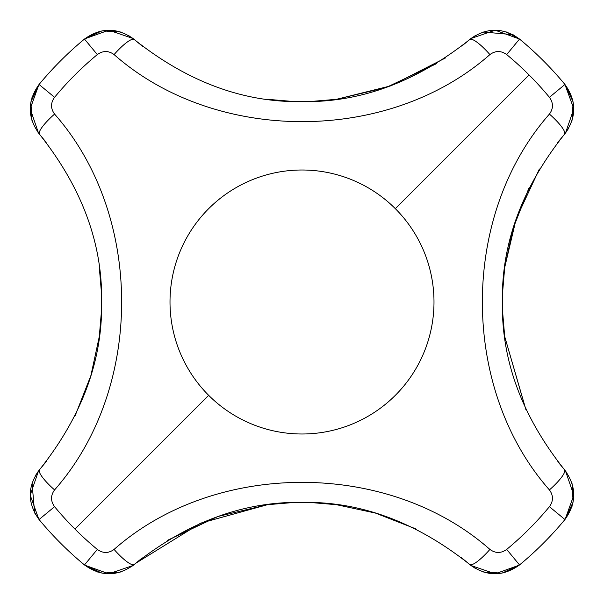 <?xml version="1.0" encoding="UTF-8"?>
<svg xmlns="http://www.w3.org/2000/svg" width="604" height="604" viewBox="0 0 604 604"><rect width="100%" height="100%" fill="white"/><g stroke="black" fill="none" stroke-linecap="round" stroke-linejoin="round"><path stroke-width="0.91" d="M75.047 415.96L90.902 375.545L99.298 336.549L101.48 310.766L99.298 336.549L90.902 375.545L75.047 415.96M101.472 293.068L99.305 267.466L101.472 293.068M528.832 188.297L513.06 228.584L504.702 267.451L502.513 293.408L504.702 267.451L516.186 218.784L539.387 168.984M502.513 310.645L504.702 336.549L502.513 310.645M568.817 128.086L564.483 134.262C522.098 187.565 501.396 243.48 502.369 302C501.396 360.52 522.098 416.435 564.483 469.738C522.098 416.435 501.396 360.52 502.369 302C501.396 243.48 522.098 187.565 564.483 134.262A25.753 5.504 -139.4 0 0 549.421 114.088C460.006 215.462 460.006 388.538 549.421 489.912A25.753 5.504 -40.6 0 0 564.483 469.738A25.753 5.504 139.4 0 1 549.421 489.912C553.46 495.461 553.46 501.056 549.421 506.688A321.117 321.117 0 0 1 506.688 549.421C501.048 553.46 495.461 553.46 489.912 549.421C388.531 460.006 215.469 460.006 114.088 549.421C108.539 553.46 102.944 553.46 97.312 549.421A321.117 321.117 0 0 1 74.934 529.066L208.667 395.333A131.989 131.989 0 0 0 395.333 395.333A131.989 131.989 0 0 0 395.333 208.667L529.066 74.934A321.117 321.117 0 0 1 549.421 97.312C553.46 102.952 553.46 108.539 549.421 114.088C460.006 215.469 460.006 388.531 549.421 489.912C553.46 495.461 553.46 501.056 549.421 506.688L564.936 519.523A341.252 341.252 0 0 1 519.523 564.936L506.688 549.421A321.117 321.117 0 0 0 549.421 506.688L564.936 519.523L565.185 519.214L573.8 495.189L565.51 470.984L564.491 469.746L565.956 471.558M525.857 409.459L504.702 336.549L525.691 409.089M572.147 506.092L564.936 519.523C576.835 502.868 576.684 486.273 564.483 469.738L557.847 461.683M572.003 483.238L573.128 502.06L565.185 519.214M415.748 528.855L375.439 513.068L336.549 504.702L310.599 502.513L336.549 504.702L375.439 513.068L415.748 528.855M293.37 502.513L267.451 504.702L293.37 502.513M35.183 475.922L39.517 469.738C27.316 486.273 27.165 502.868 39.064 519.523L34.76 513.106M34.662 512.932L32.027 483.147M38.052 471.55L39.517 469.738L38.49 470.984L30.2 495.189L38.815 519.214L39.064 519.523L54.579 506.688C50.54 501.048 50.54 495.461 54.579 489.912A25.753 5.504 -139.4 0 1 39.517 469.738A25.753 5.504 40.6 0 0 54.579 489.912C143.994 388.538 143.994 215.462 54.579 114.088A25.753 5.504 139.4 0 0 39.517 134.262C81.902 187.565 102.605 243.48 101.631 302C102.605 360.52 81.902 416.435 39.517 469.738C81.902 416.435 102.605 360.52 101.631 302C102.605 243.48 81.902 187.565 39.517 134.262A25.753 5.504 -40.6 0 1 54.579 114.088C50.54 108.539 50.54 102.944 54.579 97.312A321.117 321.117 0 0 1 97.312 54.579C102.952 50.54 108.539 50.54 114.088 54.579C215.469 143.994 388.531 143.994 489.912 54.579C495.461 50.54 501.056 50.54 506.688 54.579A321.117 321.117 0 0 1 529.066 74.934L395.333 208.667A131.989 131.989 0 0 0 208.667 208.667A131.989 131.989 0 0 0 208.667 395.333L74.934 529.066A321.117 321.117 0 0 1 54.579 506.688C50.54 501.048 50.54 495.461 54.579 489.912C143.994 388.531 143.994 215.469 54.579 114.088C50.54 108.539 50.54 102.944 54.579 97.312L39.064 84.477A341.252 341.252 0 0 1 84.477 39.064L97.312 54.579C102.952 50.54 108.539 50.54 114.088 54.579C215.462 143.994 388.538 143.994 489.912 54.579C495.461 50.54 501.056 50.54 506.688 54.579L519.523 39.064A341.252 341.252 0 0 1 564.936 84.477L549.421 97.312A321.117 321.117 0 0 0 506.688 54.579L519.523 39.064C502.868 27.165 486.273 27.316 469.738 39.517A25.753 5.504 49.4 0 1 489.912 54.579A25.753 5.504 -130.6 0 0 469.738 39.517C416.435 81.902 360.52 102.605 301.992 101.631C243.472 102.605 187.565 81.902 134.262 39.517A25.753 5.504 130.6 0 0 114.088 54.579A25.753 5.504 -49.4 0 1 134.262 39.517L133.016 38.49L108.811 30.2L84.787 38.815L84.477 39.064L97.312 54.579A321.117 321.117 0 0 0 54.579 97.312L39.064 84.477L38.815 84.787L30.2 108.811L38.49 133.016L39.509 134.254L38.044 132.442M557.484 142.786L565.51 133.016L573.8 108.811L564.936 84.477L549.421 97.312C553.46 102.952 553.46 108.539 549.421 114.088A25.753 5.504 40.6 0 1 564.483 134.262C576.684 117.727 576.835 101.132 564.936 84.477A341.252 341.252 0 0 0 519.523 39.064L495.189 30.2L470.984 38.49L469.746 39.509L475.899 35.191M506.092 31.853L519.214 38.815M31.853 97.908L39.064 84.477C27.165 101.132 27.316 117.727 39.517 134.262L46.153 142.317M267.466 99.305L293.106 101.48L267.466 99.305M445.526 57.931L390.735 85.859L336.549 99.298L310.803 101.48L336.549 99.298L386.137 87.497L436.798 63.533M565.185 84.787L573.143 101.985L571.973 120.853M483.238 31.997L512.932 34.67M513.362 34.896L519.523 39.064M128.086 35.183L134.262 39.517C187.565 81.902 243.472 102.605 301.992 101.631C360.52 102.605 416.435 81.902 469.738 39.517L470.977 38.497M142.869 46.584L134.262 39.517C117.727 27.316 101.132 27.165 84.477 39.064A341.252 341.252 0 0 0 39.064 84.477L38.815 84.787M31.997 120.762L30.872 101.94L39.064 84.477M84.787 38.815L101.985 30.857L120.853 32.027M395.333 208.667A131.989 131.989 0 0 0 208.667 208.667A131.989 131.989 0 0 0 208.667 395.333A131.989 131.989 0 0 0 395.333 395.333A131.989 131.989 0 0 0 395.333 208.667M38.815 519.214L39.064 519.523A341.252 341.252 0 0 0 84.477 564.936A341.252 341.252 0 0 1 39.064 519.523L54.579 506.688A321.117 321.117 0 0 0 97.312 549.421L84.477 564.936C101.132 576.835 117.727 576.684 134.262 564.483A25.753 5.504 -130.6 0 1 114.088 549.421C108.539 553.46 102.944 553.46 97.312 549.421L84.477 564.936L84.787 565.185L108.811 573.8L133.016 565.51L134.254 564.491L132.442 565.956M97.908 572.147L84.787 565.185M475.914 568.817L469.738 564.483L470.984 565.51L495.189 573.8L519.214 565.185L519.523 564.936L506.688 549.421C501.048 553.46 495.461 553.46 489.912 549.421A25.753 5.504 130.6 0 1 469.738 564.483C416.435 522.098 360.528 501.396 302.008 502.369C243.48 501.396 187.565 522.098 134.262 564.483C187.565 522.098 243.48 501.396 302.008 502.369C360.528 501.396 416.435 522.098 469.738 564.483A25.753 5.504 -49.4 0 0 489.912 549.421C388.538 460.006 215.462 460.006 114.088 549.421A25.753 5.504 49.4 0 0 134.262 564.483L133.023 565.503M461.131 557.416L469.738 564.483C486.273 576.684 502.868 576.835 519.523 564.936A341.252 341.252 0 0 0 564.936 519.523M519.214 565.185L502.015 573.143L483.147 571.973M135.538 563.396L200.619 523.17L267.451 504.702L217.885 516.495L167.248 540.437M120.762 572.003L101.94 573.128L84.477 564.936M565.948 471.55L565.503 470.977M46.516 461.214L38.497 470.977M471.55 38.052L461.743 46.1M132.45 38.052L133.023 38.497M38.052 132.45L38.497 133.023M565.503 133.023L565.948 132.45M132.45 565.948L142.257 557.9M471.55 565.948L470.977 565.503"/></g></svg>
